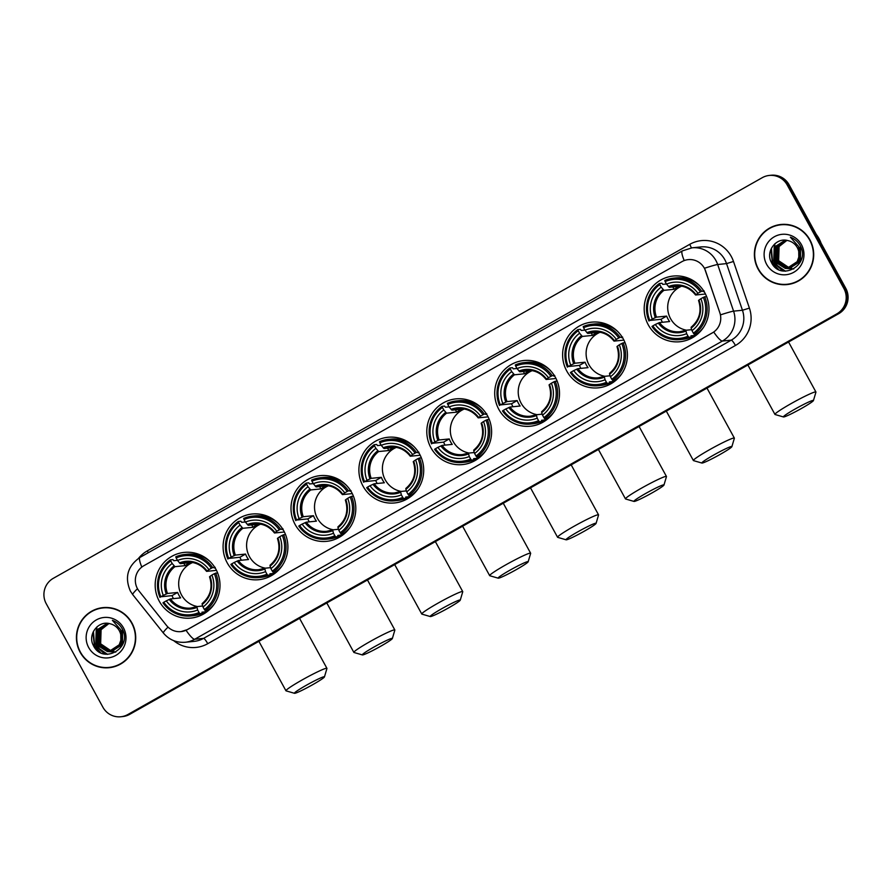 <?xml version="1.0" encoding="UTF-8"?>
<svg xmlns="http://www.w3.org/2000/svg" width="892" height="892" viewBox="0 0 892 892"><rect width="100%" height="100%" fill="white"/><g stroke="black" fill="none" stroke-linecap="round" stroke-linejoin="round"><path stroke-width="1.34" d="M430.914 447.728A33.015 32.402 -95.8 0 0 462.535 464.576A33.015 32.402 -95.8 0 0 487.5 415.75A33.015 32.402 -95.8 0 0 455.879 398.891A33.015 32.402 -95.8 0 0 430.914 447.728M227.204 562.852A33.015 32.402 -95.8 0 0 258.814 579.7A33.015 32.402 -95.8 0 0 283.79 530.874A33.015 32.402 -95.8 0 0 252.168 514.015A33.015 32.402 -95.8 0 0 227.204 562.852M295.107 524.474A33.015 32.402 -95.8 0 0 326.717 541.332A33.015 32.402 -95.8 0 0 351.693 492.495A33.015 32.402 -95.8 0 0 320.072 475.648A33.015 32.402 -95.8 0 0 295.107 524.474M363.011 486.107A33.015 32.402 -95.8 0 0 394.632 502.954A33.015 32.402 -95.8 0 0 419.597 454.117A33.015 32.402 -95.8 0 0 387.975 437.27A33.015 32.402 -95.8 0 0 363.011 486.107M498.818 409.35A33.015 32.402 -95.8 0 0 530.439 426.209A33.015 32.402 -95.8 0 0 555.404 377.372A33.015 32.402 -95.8 0 0 523.782 360.524A33.015 32.402 -95.8 0 0 498.818 409.35M566.721 370.972A33.015 32.402 -95.8 0 0 598.342 387.83A33.015 32.402 -95.8 0 0 623.307 338.993A33.015 32.402 -95.8 0 0 591.686 322.146A33.015 32.402 -95.8 0 0 566.721 370.972M648.294 324.878A33.015 32.402 -95.8 0 0 679.916 341.736A33.015 32.402 -95.8 0 0 704.881 292.899A33.015 32.402 -95.8 0 0 673.259 276.052A33.015 32.402 -95.8 0 0 648.294 324.878M159.289 601.23A33.015 32.402 -95.8 0 0 190.91 618.078A33.015 32.402 -95.8 0 0 215.886 569.241A33.015 32.402 -95.8 0 0 184.265 552.393A33.015 32.402 -95.8 0 0 159.289 601.23M137.435 588.62A16.814 16.502 -95.8 0 0 139.052 591.05L166.514 625.459A16.814 16.502 -95.8 0 0 187.365 629.585L712.295 332.928A16.814 16.502 -95.8 0 0 719.833 312.757L705.55 270.9A16.814 16.502 -95.8 0 0 681.901 261.657L143.79 565.762A16.814 16.502 -95.8 0 0 137.435 588.62M80.18 652.297A30.205 29.648 -95.8 0 0 109.114 667.718A30.205 29.648 -95.8 0 0 131.96 623.04A30.205 29.648 -95.8 0 0 103.026 607.619A30.205 29.648 -95.8 0 0 80.18 652.297M99.971 666.882A30.205 29.648 -95.8 0 0 109.582 667.673M758.155 269.161A30.205 29.648 -95.8 0 0 787.09 284.581A30.205 29.648 -95.8 0 0 809.936 239.892A30.205 29.648 -95.8 0 0 781.002 224.472A30.205 29.648 -95.8 0 0 758.155 269.161M777.947 283.734A30.205 29.648 -95.8 0 0 787.558 284.526M120.799 716.755L122.695 716.566A18.687 18.342 -95.8 0 0 129.753 714.314L838.692 313.683A18.687 18.342 -95.8 0 0 845.761 288.283L789.097 184.778L788.149 184.878A18.687 18.342 -95.8 0 0 770.253 175.334A18.687 18.342 -95.8 0 1 788.149 184.878L844.813 288.384L788.149 184.878L787.201 184.978A18.687 18.342 -95.8 0 0 762.247 177.686L53.308 578.317A18.687 18.342 -95.8 0 0 46.239 603.717L102.903 707.222A18.687 18.342 -95.8 0 0 127.868 714.514L836.808 313.873A18.687 18.342 -95.8 0 0 843.877 288.473L787.201 184.978M838.692 313.683L837.755 313.772A18.687 18.342 -95.8 0 0 844.813 288.384A18.687 18.342 -95.8 0 1 837.755 313.772L128.816 714.414L836.808 313.873M121.747 716.666A18.687 18.342 -95.8 0 0 128.816 714.414A18.687 18.342 -95.8 0 1 121.747 716.666M684.209 260.587A21.798 3.824 -119.5 0 1 682.347 250.908L692.058 247.82A24.909 24.452 84.2 0 1 717.659 264.511A21.798 0.959 -18.8 0 0 704.524 268.236L720.558 314.843A21.798 0.959 -18.8 0 1 733.581 311.152A24.909 24.452 84.2 0 1 722.409 341.045A21.798 3.824 60.5 0 1 713.745 332.069L187.476 629.574L181.076 631.603M781.47 224.427A30.205 29.648 -95.8 0 0 772.216 227.125M103.494 607.575A30.205 29.648 -95.8 0 0 94.24 610.273M789.097 184.778A18.687 18.342 -95.8 0 0 771.201 175.245L769.305 175.434M113.106 608.355A29.893 29.347 -95.8 0 0 103.996 607.831L103.048 607.92A29.893 29.347 -95.8 0 0 80.436 652.152A29.893 29.347 -95.8 0 0 109.08 667.406A29.893 29.347 -95.8 0 0 131.693 623.185A29.893 29.347 -95.8 0 0 103.048 607.92M115.782 652.108L107.832 651.584M107.72 651.55L102.993 648.83M113.853 651.026L112.336 651.093M112.726 651.115L111.578 651.06M111.968 651.127L111.4 651.104M111.199 651.093L100.272 643.846L100.718 629.752L108.779 623.497M113.663 651.048L113.094 651.082M111.389 651.048L100.651 643.812L101.086 629.719L108.947 623.53M122.148 630.443L122.204 644.492L111.411 651.26M111.221 651.272L110.653 651.283M110.463 651.283L98.767 644.002L99.213 629.908L108.2 623.408M122.527 630.41L122.583 644.448L111.979 651.216M112.158 651.193L111.6 651.238M111.411 651.238L110.842 651.249M110.653 651.238L99.146 643.968L99.592 629.863L108.333 623.43M121.435 632.216L120.699 644.637L109.906 651.416M109.716 651.428L97.273 644.158L97.707 630.053L107.642 623.385M121.022 630.555L121.078 644.604L110.474 651.372M110.664 651.35L110.095 651.383M109.906 651.394L97.641 644.113L98.087 630.02L107.832 623.374M120.821 640.233A14.071 13.815 -95.8 0 0 110.062 623.776C98.198 620.052 87.394 634.647 93.281 645.284C102.156 665.075 132.484 648.517 122.65 629.674L122.171 628.737C119.918 624.723 116.651 621.925 112.392 620.33L120.71 629.752L120.821 640.233L119.205 644.793L108.969 651.517L107.386 651.584L95.767 644.303L96.213 630.209L107.865 623.374M121.39 638.337L119.573 644.749L108.969 651.517M109.159 651.506L107.765 651.55L96.146 644.269L96.581 630.176L107.073 623.419M88.665 647.503A20.304 19.936 -95.8 0 0 115.793 655.43A20.304 19.936 -95.8 0 0 123.464 627.834A20.304 19.936 -95.8 0 0 96.347 619.907A20.304 19.936 -95.8 0 0 88.665 647.503M109.08 667.406L110.028 667.316A29.893 29.347 -95.8 0 0 118.848 664.975M100.729 652.799L94.63 646.12L93.459 631.358M105.144 654.171L96.135 645.975L96.637 627.6L97.295 626.574M107.542 654.349L99.759 648.963M98.979 647.971L97.629 645.819L97.172 629.284M99.804 652.308L94.441 646.143L92.913 632.551M104.754 654.104L95.946 645.986L96.882 626.931M107.285 654.349L99.202 648.529M98.343 647.336L97.44 645.841L96.648 630.064M791.081 225.219A29.893 29.347 -95.8 0 0 781.972 224.684L781.035 224.784A29.893 29.347 -95.8 0 0 758.423 269.005A29.893 29.347 -95.8 0 0 787.056 284.269A29.893 29.347 -95.8 0 0 809.668 240.048A29.893 29.347 -95.8 0 0 781.035 224.784M821.053 243.137A31.142 30.573 -95.8 0 0 819.012 238.599A31.142 30.573 -95.8 0 0 816.292 234.451M793.757 268.96L785.807 268.447M785.696 268.403L780.968 265.693M791.46 267.923L790.892 267.968M790.702 267.979L790.134 267.99M789.944 267.99L789.375 267.968M789.186 267.957L778.248 260.709L778.694 246.616L786.755 240.349M791.639 267.901L791.081 267.935M790.892 267.946L790.323 267.946M790.134 267.946L789.554 267.912M789.364 267.901L778.627 260.665L779.073 246.571L786.922 240.383M800.124 247.296L800.18 261.345L788.818 268.102M789.197 268.124L788.628 268.135M788.439 268.135L776.742 260.854L777.188 246.761L786.175 240.271M800.503 247.262L800.559 261.311L789.955 268.068M790.145 268.057L789.576 268.091M788.628 268.102L777.122 260.821L777.568 246.727L786.309 240.282M799.41 249.069L798.674 261.501L788.45 268.224L787.235 268.247L775.616 260.977L776.062 246.872L785.807 240.227M787.703 268.28L775.248 261.01L775.694 246.917L785.618 240.238M798.998 247.418L799.054 261.456L788.45 268.224M788.639 268.202L788.071 268.247M798.797 257.086A14.071 13.815 -95.8 0 0 788.037 240.639C776.174 236.915 765.381 251.499 771.257 262.137C780.143 281.928 810.46 265.37 800.626 246.538L800.146 245.59C797.894 241.587 794.638 238.777 790.368 237.183L798.686 246.605L798.797 257.086L797.18 261.646L786.945 268.38L785.361 268.447L773.743 261.166L774.189 247.062L785.841 240.227M799.366 255.201L797.548 261.612L786.945 268.38M787.134 268.358L785.74 268.403L774.122 261.122L774.568 247.028L785.049 240.271M766.641 264.355A20.304 19.936 -95.8 0 0 793.769 272.283A20.304 19.936 -95.8 0 0 801.451 244.687A20.304 19.936 -95.8 0 0 774.323 236.77A20.304 19.936 -95.8 0 0 766.641 264.355M787.056 284.269L788.004 284.169A29.893 29.347 -95.8 0 0 796.824 281.827M778.705 269.652L772.606 262.984L771.435 248.221M783.12 271.023L774.111 262.828L774.613 244.453L775.271 243.438M785.518 271.213L777.735 265.827M776.954 264.835L775.605 262.672L775.148 246.147M777.779 269.172L772.416 262.995L770.889 249.414M782.741 270.967L773.922 262.85L774.858 243.784M785.261 271.213L777.177 265.392M776.319 264.199L775.427 262.694L774.635 246.917M312.679 684.688A17.126 1.293 151.3 0 0 324.454 676.894A17.126 1.293 151.3 0 0 306.179 685.346A17.126 1.293 151.3 0 0 294.494 693.296A17.126 1.293 151.3 0 0 312.679 684.688M294.494 693.296L286.076 690.865A23.359 1.762 -28.7 0 1 285.953 690.776A23.359 1.762 -28.7 0 1 302.009 680.016A23.359 1.762 -28.7 0 1 326.929 668.353A23.359 1.762 -28.7 0 1 326.94 668.498L324.454 676.894M192.683 562.506A23.047 22.623 -95.8 0 0 197.511 606.549M207.111 611.656L201.96 612.18L202.406 613.35L199.875 613.607L199.039 612.525A29.648 29.102 -95.8 0 1 163.805 602.245L166.28 600.84A26.782 26.292 -95.8 0 0 197.656 610.005L196.809 606.616L202.685 606.025M173.449 598.621A29.581 29.046 84.2 0 1 171.989 595.633L160.828 596.793A29.648 29.102 -95.8 0 1 170.796 560.957L172.178 563.476A26.782 26.292 -95.8 0 0 163.292 595.399L167.484 593.47L177.642 592.444A23.047 22.623 -95.8 0 0 180.619 597.896L170.461 598.922L166.28 600.84M170.796 560.957L170.439 559.841L172.97 559.585L173.784 560.711L177.452 560.343M215.206 567.345L214.27 567.959L215.095 567.881M210.155 561.637A30.897 30.328 -95.8 0 0 187.242 554.222L184.711 554.478A30.897 30.328 -95.8 0 0 175.78 556.82L176.137 557.935A29.648 29.102 -95.8 0 1 211.371 568.226L212.675 567.602A30.897 30.328 -95.8 0 0 184.711 554.478M217.581 572.854L214.348 573.679A29.648 29.102 -95.8 0 1 204.38 609.515L205.216 610.585L207.736 610.329A30.897 30.328 -95.8 0 0 214.437 603.828M163.805 602.245L162.968 602.825A30.897 30.328 -95.8 0 0 190.933 615.948L193.464 615.692A30.897 30.328 -95.8 0 0 202.406 613.35M212.675 567.602L214.782 567.39M205.216 610.585A30.897 30.328 -95.8 0 0 215.663 573.043M190.933 615.948A30.897 30.328 -95.8 0 0 199.875 613.607M211.371 568.226L208.895 569.631A26.782 26.292 -95.8 0 0 177.519 560.466L176.137 557.935M204.38 609.515L202.997 606.995A26.782 26.292 -95.8 0 0 211.883 575.072L214.348 573.679M197.656 610.005L199.039 612.525M177.519 560.466L180.273 563.655L190.442 562.629A23.047 22.623 84.2 0 0 185.101 565.651L174.944 566.676L172.178 563.476M216.466 570.356L206.621 571.359L208.895 569.631M211.883 575.072L209.977 576.399A23.961 23.515 -95.8 0 1 202.172 604.453L202.997 606.995M206.621 571.359L206.989 570.947A23.961 23.515 -95.8 0 0 179.415 562.897M169.257 599.413A23.961 23.515 -95.8 0 0 196.831 607.463L196.809 606.616L190.866 608.065A23.047 22.623 -95.8 0 0 196.753 606.638M209.564 608.935L210.311 608.857M170.439 559.841A30.897 30.328 -95.8 0 0 159.991 597.372M163.292 595.399L160.828 596.793M183.819 563.298L185.101 565.651M177.642 592.444L171.989 595.633M201.982 614.856A32.391 31.789 84.2 0 1 199.841 614.332M193.754 554.278A32.391 31.789 84.2 0 1 195.761 553.33M380.583 646.31A17.126 1.293 151.3 0 0 392.357 638.527A17.126 1.293 151.3 0 0 374.082 646.968A17.126 1.293 151.3 0 0 362.397 654.929A17.126 1.293 151.3 0 0 380.583 646.31M362.397 654.929L353.99 652.487A23.359 1.762 -28.7 0 1 353.868 652.409A23.359 1.762 -28.7 0 1 369.912 641.638A23.359 1.762 -28.7 0 1 394.833 629.975A23.359 1.762 -28.7 0 1 394.844 630.12L392.357 638.527M260.587 524.139A23.047 22.623 -95.8 0 0 265.415 568.171M275.015 573.277L269.863 573.801L270.309 574.972L267.778 575.228L266.942 574.158A29.648 29.102 -95.8 0 1 231.708 563.867L234.183 562.473A26.782 26.292 -95.8 0 0 265.56 571.638L264.712 568.249L270.588 567.647M241.353 560.243A29.581 29.046 84.2 0 1 239.903 557.266L228.731 558.414A29.648 29.102 -95.8 0 1 238.699 522.578L240.082 525.109A26.782 26.292 -95.8 0 0 231.206 557.021L235.388 555.103L245.545 554.077A23.047 22.623 -95.8 0 0 248.522 559.518L238.365 560.544L234.183 562.473M238.699 522.578L238.342 521.463L240.873 521.207L241.687 522.333L245.356 521.965M283.11 528.967L282.173 529.592L282.998 529.502M278.059 523.258A30.897 30.328 -95.8 0 0 255.145 515.844L252.614 516.1A30.897 30.328 -95.8 0 0 243.683 518.442L244.04 519.568A29.648 29.102 -95.8 0 1 279.274 529.859L280.579 529.224A30.897 30.328 -95.8 0 0 252.614 516.1M285.485 534.475L282.251 535.3A29.648 29.102 -95.8 0 1 272.283 571.136L273.119 572.207L275.65 571.95A30.897 30.328 -95.8 0 0 282.34 565.45M231.708 563.867L230.872 564.446A30.897 30.328 -95.8 0 0 258.836 577.57L261.367 577.314A30.897 30.328 -95.8 0 0 270.309 574.972M280.579 529.224L282.686 529.012M273.119 572.207A30.897 30.328 -95.8 0 0 283.567 534.676M258.836 577.57A30.897 30.328 -95.8 0 0 267.778 575.228M279.274 529.859L276.799 531.253A26.782 26.292 -95.8 0 0 245.423 522.088L244.04 519.568M272.283 571.136L270.9 568.617A26.782 26.292 -95.8 0 0 279.787 536.705L282.251 535.3M265.56 571.638L266.942 574.158M245.423 522.088L248.177 525.288L258.345 524.251A23.047 22.623 84.2 0 0 253.005 527.272L242.847 528.298L240.082 525.109M284.37 531.989L274.524 532.981L276.799 531.253M279.787 536.705L277.88 538.021A23.961 23.515 -95.8 0 1 270.075 566.074L270.9 568.617M274.524 532.981L274.892 532.58A23.961 23.515 -95.8 0 0 247.318 524.518M237.16 561.035A23.961 23.515 -95.8 0 0 264.734 569.096L264.712 568.249L258.769 569.687A23.047 22.623 -95.8 0 0 264.656 568.26M277.468 570.557L278.215 570.479M238.342 521.463A30.897 30.328 -95.8 0 0 227.895 559.005M231.206 557.021L228.731 558.414M251.722 524.931L253.005 527.272M245.545 554.077L239.903 557.266M269.897 576.477A32.391 31.789 84.2 0 1 267.745 575.953M261.668 515.899A32.391 31.789 84.2 0 1 263.664 514.952M448.486 607.931A17.126 1.293 151.3 0 0 460.261 600.149A17.126 1.293 151.3 0 0 441.986 608.589A17.126 1.293 151.3 0 0 430.301 616.55A17.126 1.293 151.3 0 0 448.486 607.931M430.301 616.55L421.894 614.12A23.359 1.762 -28.7 0 1 421.771 614.031A23.359 1.762 -28.7 0 1 437.816 603.26A23.359 1.762 -28.7 0 1 462.736 591.597A23.359 1.762 -28.7 0 1 462.747 591.753L460.261 600.149M328.501 485.761A23.047 22.623 -95.8 0 0 333.318 529.792M342.918 534.91L337.767 535.423L338.213 536.594L335.682 536.85L334.846 535.78A29.648 29.102 -95.8 0 1 299.623 525.488L302.087 524.095A26.782 26.292 -95.8 0 0 333.463 533.26L332.616 529.87L338.492 529.279M309.256 521.876A29.581 29.046 84.2 0 1 307.807 518.888L296.635 520.047A29.648 29.102 -95.8 0 1 306.614 484.211L307.985 486.731A26.782 26.292 -95.8 0 0 299.11 518.642L303.291 516.724L313.449 515.699A23.047 22.623 -95.8 0 0 316.426 521.14L306.268 522.177L302.087 524.095M306.614 484.211L306.246 483.085L308.777 482.828L309.591 483.966L313.259 483.587M351.013 490.6L350.077 491.213L350.902 491.124M345.973 484.891A30.897 30.328 -95.8 0 0 323.049 477.476L320.518 477.722A30.897 30.328 -95.8 0 0 311.587 480.074L311.944 481.189A29.648 29.102 -95.8 0 1 347.178 491.481L348.482 490.856A30.897 30.328 -95.8 0 0 320.518 477.722M353.388 496.108L350.155 496.933A29.648 29.102 -95.8 0 1 340.187 532.769L341.023 533.84L343.554 533.583A30.897 30.328 -95.8 0 0 350.244 527.083M299.623 525.488L298.775 526.068A30.897 30.328 -95.8 0 0 326.751 539.192L329.271 538.946A30.897 30.328 -95.8 0 0 338.213 536.594M348.482 490.856L350.589 490.633M341.023 533.84A30.897 30.328 -95.8 0 0 351.47 496.298M326.751 539.192A30.897 30.328 -95.8 0 0 335.682 536.85M347.178 491.481L344.702 492.875A26.782 26.292 -95.8 0 0 313.326 483.709L311.944 481.189M340.187 532.769L338.804 530.238A26.782 26.292 -95.8 0 0 347.69 498.327L350.155 496.933M333.463 533.26L334.846 535.78M313.326 483.709L316.091 486.909L326.249 485.884A23.047 22.623 84.2 0 0 320.908 488.894L310.75 489.931L307.985 486.731M352.273 493.611L342.428 494.603L344.702 492.875M347.69 498.327L345.784 499.654A23.961 23.515 -95.8 0 1 337.979 527.696L338.804 530.238M342.428 494.603L342.796 494.201A23.961 23.515 -95.8 0 0 315.233 486.151M305.064 522.656A23.961 23.515 -95.8 0 0 332.638 530.718L332.616 529.87L326.673 531.32A23.047 22.623 -95.8 0 0 332.56 529.893M345.371 532.178L346.118 532.1M306.246 483.085A30.897 30.328 -95.8 0 0 295.798 520.627M299.11 518.642L296.635 520.047M319.626 486.553L320.908 488.894M313.449 515.699L307.807 518.888M337.8 538.11A32.391 31.789 84.2 0 1 335.648 537.575M329.572 477.532A32.391 31.789 84.2 0 1 331.568 476.584M516.39 569.564A17.126 1.293 151.3 0 0 528.164 561.77A17.126 1.293 151.3 0 0 509.889 570.222A17.126 1.293 151.3 0 0 498.204 578.172A17.126 1.293 151.3 0 0 516.39 569.564M498.204 578.172L489.797 575.741A23.359 1.762 -28.7 0 1 489.675 575.652A23.359 1.762 -28.7 0 1 505.719 564.892A23.359 1.762 -28.7 0 1 530.64 553.23A23.359 1.762 -28.7 0 1 530.651 553.375L528.164 561.77M396.405 447.383A23.047 22.623 -95.8 0 0 401.222 491.425M410.822 496.532L405.67 497.056L406.116 498.227L403.585 498.483L402.749 497.401A29.648 29.102 -95.8 0 1 367.526 487.121L369.99 485.716A26.782 26.292 -95.8 0 0 401.367 494.882L400.519 491.492L406.395 490.901M377.16 483.497A29.581 29.046 84.2 0 1 375.71 480.509L364.538 481.669A29.648 29.102 -95.8 0 1 374.517 445.833L375.889 448.353A26.782 26.292 -95.8 0 0 367.013 480.275L371.195 478.346L381.352 477.32A23.047 22.623 -95.8 0 0 384.34 482.773L374.172 483.798L369.99 485.716M374.517 445.833L374.149 444.718L376.68 444.461L377.494 445.587L381.163 445.219M418.917 452.222L417.98 452.835L418.805 452.757M413.877 446.513A30.897 30.328 -95.8 0 0 390.952 439.098L388.421 439.355A30.897 30.328 -95.8 0 0 379.49 441.696L379.847 442.811A29.648 29.102 -95.8 0 1 415.081 453.103L416.386 452.478A30.897 30.328 -95.8 0 0 388.421 439.355M421.303 457.73L418.058 458.555A29.648 29.102 -95.8 0 1 408.09 494.391L408.926 495.461L411.457 495.205A30.897 30.328 -95.8 0 0 418.147 488.704M367.526 487.121L366.69 487.701A30.897 30.328 -95.8 0 0 394.654 500.825L397.185 500.568A30.897 30.328 -95.8 0 0 406.116 498.227M416.386 452.478L418.493 452.266M408.926 495.461A30.897 30.328 -95.8 0 0 419.374 457.919M394.654 500.825A30.897 30.328 -95.8 0 0 403.585 498.483M415.081 453.103L412.606 454.507A26.782 26.292 -95.8 0 0 381.23 445.342L379.847 442.811M408.09 494.391L406.707 491.871A26.782 26.292 -95.8 0 0 415.594 459.949L418.058 458.555M401.367 494.882L402.749 497.401M381.23 445.342L383.995 448.531L394.152 447.505A23.047 22.623 84.2 0 0 388.812 450.527L378.654 451.553L375.889 448.353M420.177 455.232L410.331 456.236L412.606 454.507M415.594 459.949L413.687 461.275A23.961 23.515 -95.8 0 1 405.882 489.329L406.707 491.871M410.331 456.236L410.71 455.823A23.961 23.515 -95.8 0 0 383.136 447.773M372.967 484.289A23.961 23.515 -95.8 0 0 400.541 492.339L400.519 491.492L394.576 492.942A23.047 22.623 -95.8 0 0 400.463 491.514M413.275 493.811L414.022 493.733M374.149 444.718A30.897 30.328 -95.8 0 0 363.702 482.249M367.013 480.275L364.538 481.669M387.529 448.174L388.812 450.527M381.352 477.32L375.71 480.509M405.704 499.732A32.391 31.789 84.2 0 1 403.552 499.208M397.475 439.154A32.391 31.789 84.2 0 1 399.471 438.206M584.293 531.186A17.126 1.293 151.3 0 0 596.068 523.403A17.126 1.293 151.3 0 0 577.793 531.844A17.126 1.293 151.3 0 0 566.108 539.805A17.126 1.293 151.3 0 0 584.293 531.186M566.108 539.805L557.701 537.363A23.359 1.762 -28.7 0 1 557.578 537.285A23.359 1.762 -28.7 0 1 573.623 526.514A23.359 1.762 -28.7 0 1 598.554 514.851A23.359 1.762 -28.7 0 1 598.554 514.996L596.068 523.403M464.308 409.015A23.047 22.623 -95.8 0 0 469.136 453.047M478.725 458.153L473.585 458.678L474.02 459.848L471.489 460.105L470.653 459.034A29.648 29.102 -95.8 0 1 435.43 448.743L437.894 447.349A26.782 26.292 -95.8 0 0 469.27 456.514L468.423 453.125L474.299 452.523M445.063 445.119A29.581 29.046 84.2 0 1 443.614 442.142L432.442 443.291A29.648 29.102 -95.8 0 1 442.421 407.454L443.803 409.974A26.782 26.292 -95.8 0 0 434.917 441.897L439.098 439.979L449.256 438.942A23.047 22.623 -95.8 0 0 452.244 444.394L442.075 445.42L437.894 447.349M442.421 407.454L442.053 406.339L444.584 406.083L445.409 407.209L449.066 406.841M486.82 413.843L485.884 414.468L486.709 414.379M481.78 408.135A30.897 30.328 -95.8 0 0 458.856 400.72L456.325 400.976A30.897 30.328 -95.8 0 0 447.394 403.318L447.762 404.444A29.648 29.102 -95.8 0 1 482.985 414.735L484.289 414.1A30.897 30.328 -95.8 0 0 456.325 400.976M489.206 419.352L485.962 420.177A29.648 29.102 -95.8 0 1 475.993 456.013L476.83 457.083L479.361 456.827A30.897 30.328 -95.8 0 0 486.051 450.326M435.43 448.743L434.594 449.323A30.897 30.328 -95.8 0 0 462.558 462.446L465.089 462.19A30.897 30.328 -95.8 0 0 474.02 459.848M484.289 414.1L486.396 413.888M476.83 457.083A30.897 30.328 -95.8 0 0 487.277 419.552M462.558 462.446A30.897 30.328 -95.8 0 0 471.489 460.105M482.985 414.735L480.509 416.129A26.782 26.292 -95.8 0 0 449.133 406.964L447.762 404.444M475.993 456.013L474.611 453.493A26.782 26.292 -95.8 0 0 483.497 421.582L485.962 420.177M469.27 456.514L470.653 459.034M449.133 406.964L451.898 410.164L462.056 409.127A23.047 22.623 84.2 0 0 456.715 412.149L446.558 413.174L443.803 409.974M488.08 416.865L478.235 417.857L480.509 416.129M483.497 421.582L481.591 422.897A23.961 23.515 -95.8 0 1 473.786 450.951L474.611 453.493M478.235 417.857L478.614 417.456A23.961 23.515 -95.8 0 0 451.04 409.395M440.871 445.911A23.961 23.515 -95.8 0 0 468.445 453.972L468.423 453.125L462.48 454.563A23.047 22.623 -95.8 0 0 468.367 453.136M481.178 455.433L481.925 455.355M442.053 406.339A30.897 30.328 -95.8 0 0 431.605 443.882M434.917 441.897L432.442 443.291M455.433 409.807L456.715 412.149M449.256 438.942L443.614 442.142M473.607 461.354A32.391 31.789 84.2 0 1 471.455 460.829M465.379 400.776A32.391 31.789 84.2 0 1 467.375 399.828M652.197 492.808A17.126 1.293 151.3 0 0 663.971 485.025A17.126 1.293 151.3 0 0 645.697 493.466A17.126 1.293 151.3 0 0 634.011 501.427A17.126 1.293 151.3 0 0 652.197 492.808M634.011 501.427L625.604 498.996A23.359 1.762 -28.7 0 1 625.482 498.907A23.359 1.762 -28.7 0 1 641.538 488.136A23.359 1.762 -28.7 0 1 666.458 476.473A23.359 1.762 -28.7 0 1 666.458 476.629L663.971 485.025M532.212 370.637A23.047 22.623 -95.8 0 0 537.04 414.668M546.629 419.786L541.489 420.299L541.923 421.47L539.392 421.726L538.556 420.656A29.648 29.102 -95.8 0 1 503.333 410.365L505.797 408.971A26.782 26.292 -95.8 0 0 537.174 418.136L536.326 414.747L542.202 414.156M512.967 406.752A29.581 29.046 84.2 0 1 511.517 403.764L500.345 404.923A29.648 29.102 -95.8 0 1 510.324 369.087L511.707 371.607A26.782 26.292 -95.8 0 0 502.82 403.518L507.002 401.601L517.159 400.575A23.047 22.623 -95.8 0 0 520.148 406.016L509.979 407.053L505.797 408.971M510.324 369.087L509.956 367.961L512.487 367.705L513.313 368.842L516.981 368.463M554.724 375.476L553.787 376.089L554.612 376M549.684 369.767A30.897 30.328 -95.8 0 0 526.759 362.342L524.228 362.598A30.897 30.328 -95.8 0 0 515.297 364.951L515.665 366.066A29.648 29.102 -95.8 0 1 550.888 376.357L552.204 375.722A30.897 30.328 -95.8 0 0 524.228 362.598M557.11 380.984L553.876 381.809A29.648 29.102 -95.8 0 1 543.897 417.646L544.733 418.716L547.264 418.459A30.897 30.328 -95.8 0 0 553.954 411.959M503.333 410.365L502.497 410.944A30.897 30.328 -95.8 0 0 530.461 424.068L532.992 423.812A30.897 30.328 -95.8 0 0 541.923 421.47M552.204 375.722L554.311 375.51M544.733 418.716A30.897 30.328 -95.8 0 0 555.181 381.174M530.461 424.068A30.897 30.328 -95.8 0 0 539.392 421.726M550.888 376.357L548.413 377.751A26.782 26.292 -95.8 0 0 517.037 368.586L515.665 366.066M543.897 417.646L542.514 415.115A26.782 26.292 -95.8 0 0 551.401 383.203L553.876 381.809M537.174 418.136L538.556 420.656M517.037 368.586L519.802 371.786L529.96 370.76A23.047 22.623 84.2 0 0 524.619 373.77L514.461 374.807L511.707 371.607M555.984 378.487L546.138 379.479L548.413 377.751M551.401 383.203L549.494 384.53A23.961 23.515 -95.8 0 1 541.689 412.572L542.514 415.115M546.138 379.479L546.517 379.078A23.961 23.515 -95.8 0 0 518.943 371.027M508.774 407.532A23.961 23.515 -95.8 0 0 536.348 415.594L536.326 414.747L530.383 416.196A23.047 22.623 -95.8 0 0 536.27 414.769M549.082 417.055L549.829 416.977M509.956 367.961A30.897 30.328 -95.8 0 0 499.509 405.503M502.82 403.518L500.345 404.923M523.336 371.429L524.619 373.77M517.159 400.575L511.517 403.764M541.511 422.986A32.391 31.789 84.2 0 1 539.359 422.451M533.282 362.408A32.391 31.789 84.2 0 1 535.278 361.45M720.1 454.429A17.126 1.293 151.3 0 0 731.886 446.647A17.126 1.293 151.3 0 0 713.6 455.098A17.126 1.293 151.3 0 0 701.915 463.048A17.126 1.293 151.3 0 0 720.1 454.429M701.915 463.048L693.508 460.618A23.359 1.762 -28.7 0 1 693.385 460.528A23.359 1.762 -28.7 0 1 709.441 449.769A23.359 1.762 -28.7 0 1 734.361 438.106A23.359 1.762 -28.7 0 1 734.361 438.251L731.886 446.647M600.115 332.259A23.047 22.623 -95.8 0 0 604.943 376.301M614.532 381.408L609.392 381.932L609.827 383.103L607.296 383.359L606.46 382.278A29.648 29.102 -95.8 0 1 571.237 371.997L573.701 370.593A26.782 26.292 -95.8 0 0 605.077 379.758L604.23 376.368L610.106 375.777M580.87 368.374A29.581 29.046 84.2 0 1 579.421 365.385L568.249 366.545A29.648 29.102 -95.8 0 1 578.228 330.709L579.61 333.229A26.782 26.292 -95.8 0 0 570.724 365.151L574.905 363.222L585.063 362.197A23.047 22.623 -95.8 0 0 588.051 367.649L577.893 368.675L573.701 370.593M578.228 330.709L577.86 329.594L580.391 329.338L581.216 330.464L584.884 330.096M622.638 337.098L621.691 337.711L622.516 337.633M617.587 331.389A30.897 30.328 -95.8 0 0 594.663 323.974L592.143 324.231A30.897 30.328 -95.8 0 0 583.201 326.572L583.569 327.687A29.648 29.102 -95.8 0 1 618.792 337.979L620.107 337.354A30.897 30.328 -95.8 0 0 592.143 324.231M625.013 342.606L621.78 343.431A29.648 29.102 -95.8 0 1 611.801 379.267L612.637 380.338L615.168 380.081A30.897 30.328 -95.8 0 0 621.858 373.581M571.237 371.997L570.401 372.577A30.897 30.328 -95.8 0 0 598.365 385.701L600.896 385.444A30.897 30.328 -95.8 0 0 609.827 383.103M620.107 337.354L622.215 337.143M612.637 380.338A30.897 30.328 -95.8 0 0 623.084 342.796M598.365 385.701A30.897 30.328 -95.8 0 0 607.296 383.359M618.792 337.979L616.327 339.384A26.782 26.292 -95.8 0 0 584.951 330.218L583.569 327.687M611.801 379.267L610.418 376.747A26.782 26.292 -95.8 0 0 619.304 344.825L621.78 343.431M605.077 379.758L606.46 382.278M584.951 330.218L587.705 333.407L597.863 332.382A23.047 22.623 84.2 0 0 592.522 335.403L582.364 336.429L579.61 333.229M623.887 340.108L614.053 341.112L616.327 339.384M619.304 344.825L617.398 346.152A23.961 23.515 -95.8 0 1 609.593 374.205L610.418 376.747M614.053 341.112L614.421 340.699A23.961 23.515 -95.8 0 0 586.847 332.649M576.678 369.165A23.961 23.515 -95.8 0 0 604.252 377.216L604.23 376.368L598.287 377.818A23.047 22.623 -95.8 0 0 604.185 376.391M616.985 378.687L617.732 378.609M577.86 329.594A30.897 30.328 -95.8 0 0 567.412 367.125M570.724 365.151L568.249 366.545M591.24 333.05L592.522 335.403M585.063 362.197L579.421 365.385M609.414 384.608A32.391 31.789 84.2 0 1 607.262 384.084M601.186 324.03A32.391 31.789 84.2 0 1 603.182 323.082M801.674 408.335A17.126 1.293 151.3 0 0 813.448 400.553A17.126 1.293 151.3 0 0 795.173 408.993A17.126 1.293 151.3 0 0 783.488 416.954A17.126 1.293 151.3 0 0 801.674 408.335M783.488 416.954L775.081 414.524A23.359 1.762 -28.7 0 1 774.958 414.434A23.359 1.762 -28.7 0 1 791.003 403.663A23.359 1.762 -28.7 0 1 815.924 392.001A23.359 1.762 -28.7 0 1 815.935 392.157L813.448 400.553M681.689 286.165A23.047 22.623 -95.8 0 0 686.506 330.196M696.106 335.314L690.954 335.827L691.4 336.998L688.869 337.254L688.033 336.184A29.648 29.102 -95.8 0 1 652.81 325.892L655.274 324.498A26.782 26.292 -95.8 0 0 686.65 333.664L685.803 330.274L691.679 329.683M662.444 322.28A29.581 29.046 84.2 0 1 660.994 319.291L649.822 320.451A29.648 29.102 -95.8 0 1 659.801 284.615L661.173 287.135A26.782 26.292 -95.8 0 0 652.297 319.046L656.479 317.128L666.636 316.103A23.047 22.623 -95.8 0 0 669.624 321.544L659.456 322.581L655.274 324.498M659.801 284.615L659.433 283.489L661.964 283.232L662.778 284.37L666.447 283.99M704.201 291.004L703.264 291.617L704.089 291.528M699.161 285.295A30.897 30.328 -95.8 0 0 676.236 277.869L673.705 278.126A30.897 30.328 -95.8 0 0 664.774 280.478L665.131 281.593A29.648 29.102 -95.8 0 1 700.365 291.885L701.669 291.249A30.897 30.328 -95.8 0 0 673.705 278.126M706.587 296.512L703.342 297.337A29.648 29.102 -95.8 0 1 693.374 333.173L694.21 334.244L696.741 333.987A30.897 30.328 -95.8 0 0 703.431 327.487M652.81 325.892L651.974 326.472A30.897 30.328 -95.8 0 0 679.938 339.596L682.469 339.339A30.897 30.328 -95.8 0 0 691.4 336.998M701.669 291.249L703.777 291.037M694.21 334.244A30.897 30.328 -95.8 0 0 704.658 296.702M679.938 339.596A30.897 30.328 -95.8 0 0 688.869 337.254M700.365 291.885L697.89 293.278A26.782 26.292 -95.8 0 0 666.514 284.113L665.131 281.593M693.374 333.173L691.991 330.642A26.782 26.292 -95.8 0 0 700.878 298.731L703.342 297.337M686.65 333.664L688.033 336.184M666.514 284.113L669.279 287.313L679.436 286.287A23.047 22.623 84.2 0 0 674.096 289.298L663.938 290.335L661.173 287.135M705.461 294.014L695.615 295.007L697.89 293.278M700.878 298.731L698.971 300.058A23.961 23.515 -95.8 0 1 691.166 328.1L691.991 330.642M695.615 295.007L695.994 294.605A23.961 23.515 -95.8 0 0 668.42 286.555M658.251 323.06A23.961 23.515 -95.8 0 0 685.825 331.122L685.803 330.274L679.86 331.724A23.047 22.623 -95.8 0 0 685.747 330.296M698.559 332.582L699.306 332.504M659.433 283.489A30.897 30.328 -95.8 0 0 648.986 321.031M652.297 319.046L649.822 320.451M672.813 286.956L674.096 289.298M666.636 316.103L660.994 319.291M690.988 338.514A32.391 31.789 84.2 0 1 688.836 337.979M682.759 277.936A32.391 31.789 84.2 0 1 684.755 276.977M138.617 558.247A31.142 30.573 84.2 0 1 147.325 550.866L689.706 244.352A6.233 1.093 -119.5 0 1 691.345 247.909M689.706 244.352A31.142 30.573 84.2 0 1 731.306 256.506A31.142 30.573 84.2 0 1 733.492 261.467L749.414 308.108A31.142 30.573 84.2 0 1 735.443 345.472L207.747 643.689A31.142 30.573 84.2 0 1 173.684 640.646M186.049 630.287A21.798 3.824 -119.5 0 0 194.712 639.252L722.409 341.045L731.284 340.142A24.909 24.452 -95.8 0 0 742.456 310.249L733.581 311.152L717.659 264.511L726.534 263.608A24.909 24.452 -95.8 0 0 700.922 246.928L692.058 247.82M682.347 250.908L139.966 557.422C127.634 566.063 124.445 577.291 130.388 591.106L132.774 594.685A21.798 2.286 -38.6 0 1 137.491 588.72M132.774 594.685L163.381 633.03A21.798 2.286 -38.6 0 1 168.042 627.121M207.747 643.689A6.233 1.093 -119.5 0 0 203.588 638.36L194.712 639.252A24.909 24.452 84.2 0 1 185.302 642.251L194.166 641.359A24.909 24.452 -95.8 0 0 203.588 638.36L731.284 340.142A6.233 1.093 -119.5 0 1 735.443 345.472M139.966 557.422A21.798 3.824 60.5 0 0 141.817 567.067M127.868 714.514L129.753 714.314M843.877 288.473L845.761 288.283M749.414 308.108L742.456 310.249L726.534 263.608L733.492 261.467M147.325 550.866A6.233 1.093 -119.5 0 1 148.262 552.739M170.461 598.922A23.047 22.623 -95.8 0 0 190.866 608.065M206.576 571.293A23.047 22.623 -95.8 0 0 180.273 563.655M174.085 565.918A23.961 23.515 -95.8 0 0 166.269 593.961M174.944 566.676A23.047 22.623 -95.8 0 0 167.484 593.47M203.989 613.306A29.86 29.313 -95.8 0 0 204.703 613.328M198.715 554.278A29.86 29.313 -95.8 0 0 198.024 554.445M238.365 560.544A23.047 22.623 -95.8 0 0 258.769 569.687M274.48 532.914A23.047 22.623 -95.8 0 0 248.177 525.288M241.988 527.54A23.961 23.515 -95.8 0 0 234.172 555.593M242.847 528.298A23.047 22.623 -95.8 0 0 235.388 555.103M271.893 574.939A29.86 29.313 -95.8 0 0 272.606 574.95M266.619 515.91A29.86 29.313 -95.8 0 0 265.939 516.067M306.268 522.177A23.047 22.623 -95.8 0 0 326.673 531.32M342.383 494.547A23.047 22.623 -95.8 0 0 316.091 486.909M309.892 489.162A23.961 23.515 -95.8 0 0 302.087 517.215M310.75 489.931A23.047 22.623 -95.8 0 0 303.291 516.724M339.796 536.56A29.86 29.313 -95.8 0 0 340.51 536.583M334.533 477.532A29.86 29.313 -95.8 0 0 333.842 477.688M374.172 483.798A23.047 22.623 -95.8 0 0 394.576 492.942M410.287 456.169A23.047 22.623 -95.8 0 0 383.995 448.531M377.795 450.795A23.961 23.515 -95.8 0 0 369.99 478.837M378.654 451.553A23.047 22.623 -95.8 0 0 371.195 478.346M407.7 498.182A29.86 29.313 -95.8 0 0 408.413 498.204M402.437 439.154A29.86 29.313 -95.8 0 0 401.746 439.321M442.075 445.42A23.047 22.623 -95.8 0 0 462.48 454.563M478.19 417.791A23.047 22.623 -95.8 0 0 451.898 410.164M445.699 412.416A23.961 23.515 -95.8 0 0 437.894 440.47M446.558 413.174A23.047 22.623 -95.8 0 0 439.098 439.979M475.614 459.815A29.86 29.313 -95.8 0 0 476.317 459.826M470.34 400.787A29.86 29.313 -95.8 0 0 469.649 400.943M509.979 407.053A23.047 22.623 -95.8 0 0 530.383 416.196M546.094 379.423A23.047 22.623 -95.8 0 0 519.802 371.786M513.602 374.038A23.961 23.515 -95.8 0 0 505.797 402.091M514.461 374.807A23.047 22.623 -95.8 0 0 507.002 401.601M543.518 421.437A29.86 29.313 -95.8 0 0 544.22 421.459M538.244 362.408A29.86 29.313 -95.8 0 0 537.553 362.565M577.893 368.675A23.047 22.623 -95.8 0 0 598.287 377.818M613.997 341.045A23.047 22.623 -95.8 0 0 587.705 333.407M581.506 335.671A23.961 23.515 -95.8 0 0 573.701 363.713M582.364 336.429A23.047 22.623 -95.8 0 0 574.905 363.222M611.421 383.058A29.86 29.313 -95.8 0 0 612.124 383.081M606.147 324.03A29.86 29.313 -95.8 0 0 605.456 324.197M659.456 322.581A23.047 22.623 -95.8 0 0 679.86 331.724M695.57 294.951A23.047 22.623 -95.8 0 0 669.279 287.313M663.079 289.565A23.961 23.515 -95.8 0 0 655.274 317.619M663.938 290.335A23.047 22.623 -95.8 0 0 656.479 317.128M692.995 336.964A29.86 29.313 -95.8 0 0 693.697 336.986M687.721 277.936A29.86 29.313 -95.8 0 0 687.03 278.092M163.381 633.03C169.112 639.809 176.426 642.887 185.302 642.251M299.567 618.357L326.929 668.353M198.905 554.356L196.062 554.646M186.216 562.216C194.523 561.625 201.302 564.669 206.565 571.348M209.542 576.789C212.943 587.482 210.456 596.425 202.094 603.616M204.87 613.217L202.016 613.506M258.892 641.337L285.953 690.776M367.471 579.978L394.833 629.975M266.808 515.977L263.965 516.267M254.12 523.838C262.426 523.247 269.206 526.291 274.468 532.97M277.445 538.411C280.846 549.115 278.36 558.058 269.997 565.249M272.774 574.849L269.93 575.139M326.795 602.97L353.868 652.409M435.374 541.611L462.736 591.597M334.712 477.599L331.869 477.889M322.023 485.46C330.33 484.88 337.12 487.924 342.372 494.592M345.349 500.033C348.75 510.737 346.263 519.679 337.901 526.871M340.677 536.471L337.834 536.761M394.699 564.591L421.771 614.031M503.278 503.233L530.64 553.23M402.615 439.232L399.772 439.522M389.938 447.093C398.233 446.502 405.024 449.546 410.275 456.225M413.252 461.666C416.653 472.359 414.167 481.301 405.804 488.493M408.581 498.093L405.737 498.383M462.602 526.213L489.675 575.652M571.181 464.855L598.554 514.851M470.53 400.854L467.676 401.144M457.841 408.714C466.148 408.123 472.927 411.167 478.179 417.846M481.156 423.287C484.557 433.991 482.07 442.934 473.708 450.125M476.484 459.726L473.641 460.016M530.506 487.846L557.578 537.285M639.085 426.488L666.458 476.473M538.433 362.475L535.579 362.765M525.745 370.336C534.052 369.756 540.831 372.8 546.082 379.468M549.059 384.909C552.46 395.613 549.985 404.555 541.611 411.747M544.388 421.347L541.544 421.637M598.409 449.468L625.482 498.907M706.988 388.109L734.361 438.106M606.337 324.108L603.483 324.398M593.648 331.969C601.955 331.378 608.734 334.422 613.986 341.101M616.963 346.542C620.364 357.235 617.888 366.177 609.515 373.369M612.291 382.969L609.448 383.259M666.313 411.089L693.385 460.528M788.561 342.015L815.924 392.001M687.899 278.003L685.056 278.293M675.222 285.864C683.528 285.284 690.308 288.328 695.559 294.996M698.536 300.437C701.937 311.141 699.451 320.083 691.088 327.275M693.864 336.875L691.021 337.165M747.886 364.995L774.958 414.434"/></g></svg>
